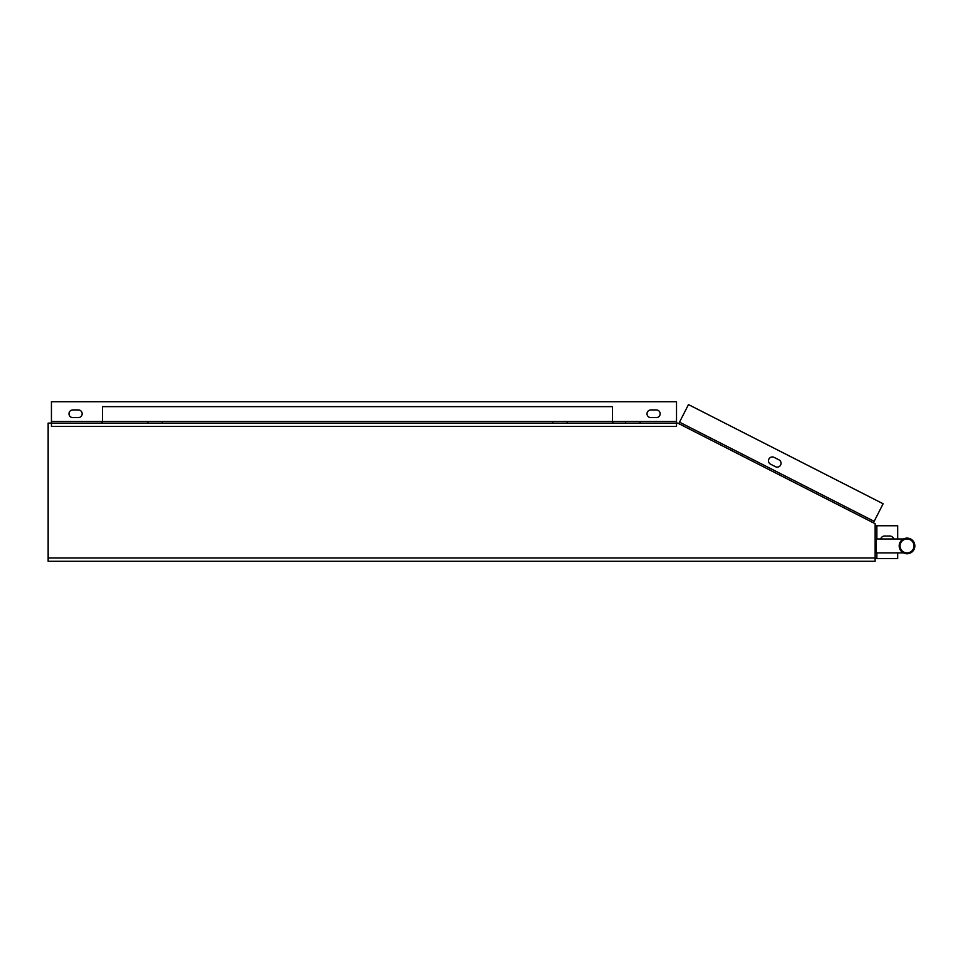 <?xml version="1.0" encoding="UTF-8"?>
<svg xmlns="http://www.w3.org/2000/svg" width="963" height="963" viewBox="0 0 963 963"><rect width="100%" height="100%" fill="white"/><g stroke="black" fill="none" stroke-linecap="round" stroke-linejoin="round"><path stroke-width="1.44" d="M48.15 426.657L48.379 427.488M48.15 554.989L48.379 554.158M676.52 421.445L676.52 423.094L48.15 423.094L48.15 561.297L875.138 561.297L875.138 523.691L677.711 423.094L676.52 423.094L676.52 426.38L51.436 426.38L51.436 401.703L676.52 401.703L676.52 421.445L640.046 421.445L640.046 423.094M679.011 423.756L679.637 424.346M873.068 522.632L871.948 522.283M873.417 522.813L883.119 503.757L688.473 404.58L678.771 423.636M770.593 464.202L775.48 466.694A3.84 3.84 0 0 0 780.644 465.021A3.84 3.84 0 0 0 778.959 459.857L774.071 457.365A3.84 3.84 0 0 0 768.907 459.05A3.84 3.84 0 0 0 770.593 464.202M72.827 417.617L78.316 417.617A3.84 3.84 0 0 0 82.156 413.777A3.84 3.84 0 0 0 78.316 409.937L72.827 409.937A3.84 3.84 0 0 0 68.987 413.777A3.84 3.84 0 0 0 72.827 417.617M650.844 417.617L656.321 417.617A3.84 3.84 0 0 0 660.161 413.777A3.84 3.84 0 0 0 656.321 409.937L650.844 409.937A3.84 3.84 0 0 0 647.004 413.777A3.84 3.84 0 0 0 650.844 417.617M875.138 558.612L875.211 525.75A3.286 3.286 0 0 0 875.138 525.028M875.211 558.612L897.697 558.612L897.697 552.906M875.211 525.75L897.697 525.75L897.697 538.967M880.736 538.967A3.84 3.84 0 0 1 884.455 536.066L889.944 536.066A3.84 3.84 0 0 1 893.664 538.967M614.093 423.094A1.649 1.649 0 0 1 612.456 421.445L612.456 406.639L102.439 406.639L102.439 421.445L51.436 421.445M100.802 423.094A1.649 1.649 0 0 0 102.439 421.445L147.857 421.445L147.857 423.094M552.69 423.094L552.69 421.445L567.171 421.445L567.171 423.094M640.046 421.445L625.577 421.445L625.577 423.094M147.857 421.445L162.338 421.445L162.338 423.094M899.189 545.937A7.836 7.836 0 0 0 907.014 553.773A7.836 7.836 0 0 0 914.85 545.937A7.836 7.836 0 0 0 907.014 538.1A7.836 7.836 0 0 0 899.189 545.937M913.983 545.937A6.97 6.97 0 0 1 907.014 552.906A6.97 6.97 0 0 1 900.056 545.937A6.97 6.97 0 0 1 907.014 538.967A6.97 6.97 0 0 1 913.983 545.937M875.211 552.906L903.438 552.906L876.149 552.906L876.149 538.967L903.438 538.967M875.211 538.967L876.149 538.967M875.138 557.998L48.15 557.998M874.163 521.344L679.517 422.167M625.577 421.445L567.171 421.445M876.86 558.612L876.86 552.906M876.86 538.967L876.86 525.75M552.69 421.445L162.338 421.445"/></g></svg>
